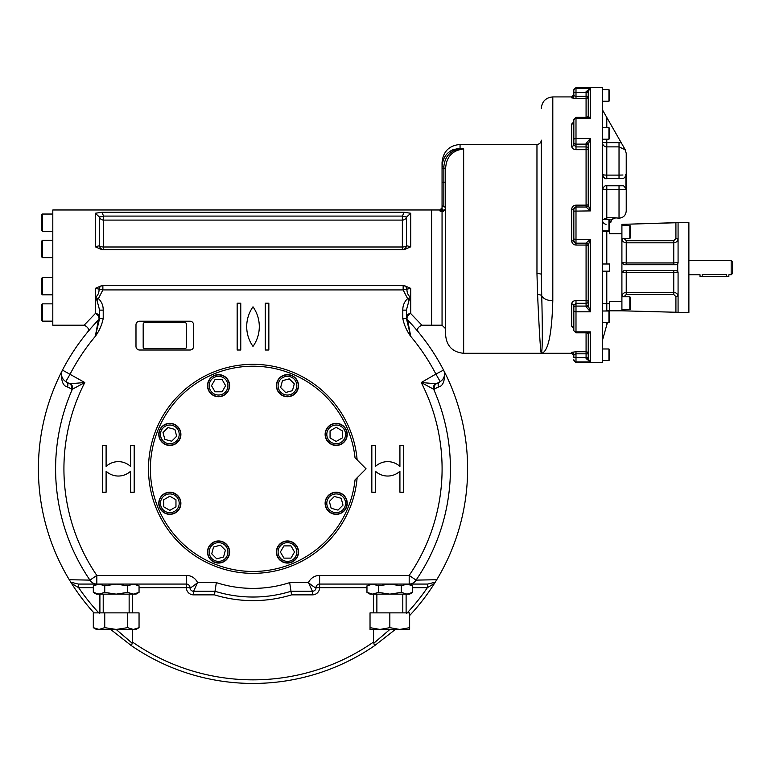 <?xml version="1.0" encoding="UTF-8"?>
<svg xmlns="http://www.w3.org/2000/svg" width="771" height="771" viewBox="0 0 771 771"><rect width="100%" height="100%" fill="white"/><g stroke="black" fill="none" stroke-linecap="round" stroke-linejoin="round"><path stroke-width="1.16" d="M629.83 238.432L629.83 225.469L630.553 226.182L630.553 237.709L629.83 238.432L621.908 238.432M629.83 309.72L630.553 308.998L630.553 297.481L629.83 296.758L629.83 309.72L621.908 309.72M609.668 321.806L608.945 322.529L609.668 321.806L609.668 311.725L608.945 311.002L608.945 322.529L602.459 322.529M678.075 222.867L678.075 262.554L673.758 262.95L673.758 240.697L626.225 240.697L624.067 238.499L621.908 238.499C622.158 241.121 623.594 242.557 626.225 242.817L673.758 242.817C676.379 242.566 677.825 241.121 678.075 238.499L675.916 238.499L675.916 222.742L678.075 222.588L621.908 224.38L621.908 233.748L609.668 233.748L609.668 220.063L608.945 219.34L608.945 230.866L602.459 230.866M608.945 139.204L609.668 138.481L609.668 128.4L608.945 127.678L608.945 139.204L602.459 139.204M608.945 101.242L609.668 100.519L609.668 90.438L608.945 89.715L608.945 101.242L602.459 101.242M608.945 360.491L609.668 359.768L609.668 349.687L608.945 348.974L608.945 360.491L602.459 360.491M626.225 240.697L626.225 262.95L621.908 262.554L621.908 310.8L606.787 310.8L606.787 271.19M621.908 224.38L675.916 222.742M678.075 296.69C677.825 294.069 676.389 292.633 673.758 292.363L673.758 294.493L675.916 296.69L678.075 296.69M621.908 233.748L621.908 262.554L624.067 264.713L675.916 264.713L677.719 263.74L678.075 262.554A2.159 2.159 0 0 1 677.719 263.74L677.719 271.44L675.916 270.476L624.067 270.476L621.908 272.635L678.075 272.635L678.075 312.322L621.908 310.8L688.879 312.602L688.879 222.588L678.075 222.588M677.719 271.44A2.159 2.159 0 0 1 678.075 272.635L677.719 271.44M626.225 270.476L626.225 292.363C623.604 292.623 622.158 294.059 621.908 296.69L624.067 296.69L626.225 294.493L626.225 292.363L673.758 292.363L673.758 270.476M609.668 222.588L610.748 222.588L611.49 219.918L615.065 217.779L606.787 217.779L603.452 219.34L606.787 217.779L606.787 185.782L623.585 185.782L625.917 188.442L625.58 189.685L606.787 189.252A4.318 0.848 180 0 0 602.459 190.1C603.471 186.717 604.917 185.281 606.787 185.782M602.459 220.063L602.585 221.075L602.459 220.063A4.318 4.318 0 0 0 606.064 224.322A4.318 4.318 0 0 1 602.459 220.063A4.318 4.318 0 0 0 606.064 224.322M605.476 311.002A4.318 4.318 0 0 1 606.787 310.8L606.787 311.002M607.452 322.529L602.459 340.329M619.026 178.583L619.026 175.113L622.968 175.007M605.678 178.438A4.318 4.318 0 0 0 606.787 178.583L606.787 175.113L619.026 175.113L619.026 142.635L621.32 142.876L625.281 149.805L619.026 146.876L606.787 146.876L606.787 142.635L602.459 142.635A4.318 4.24 180 0 0 606.787 146.876L606.787 175.113A4.318 0.848 0 0 1 602.459 174.265C603.751 177.85 605.187 179.286 606.787 178.583L623.488 178.583L625.917 175.923L625.58 174.68M621.32 142.876L602.459 109.877M602.556 175.162A4.318 4.318 0 0 0 603.076 176.482M603.375 176.916A4.318 4.318 0 0 0 603.963 177.532M604.541 177.956A4.318 4.318 0 0 0 605.11 178.246M624.732 149.805L625.281 149.805L624.732 149.805M625.917 188.442L625.917 175.923M626.225 210.984L626.225 153.381L626.225 210.984C625.801 215.36 623.402 217.759 619.026 218.193L619.026 185.782M575.995 362.649L573.836 359.768A2.159 2.149 -0 0 0 575.995 361.917L575.995 362.649L602.459 362.649L602.459 87.557L575.995 87.557L573.836 89.715L573.836 95.739A2.159 2.14 0 0 1 571.677 97.878L575.995 98.476L575.995 96.385L573.836 95.739L573.836 92.549L575.995 92.51L575.995 96.385L588.234 96.346A2.159 2.13 0 0 1 586.076 98.476L575.995 98.476M602.459 263.99L609.668 263.99L609.668 271.19L602.459 271.19M609.668 311.725L609.668 301.442L621.908 301.442M442.053 207.823L439.884 209.982L439.884 210.897L442.053 211.823L439.884 210.897A2.159 2.13 180 0 0 442.053 208.768L443.277 211.543L442.053 211.823L442.053 325.208L445.648 328.803L445.648 335.289L445.648 168.194L445.648 182.187L442.053 182.187L442.053 166.681L443.874 166.652L443.845 206.753A2.159 1.841 -0 0 1 445.648 208.565L443.402 211.456L445.648 208.565L445.648 182.187M443.18 209.914L442.053 208.768L442.053 182.187L442.053 204.932A2.159 1.841 -0 0 0 443.845 206.753M573.836 357.657L573.836 354.467L575.995 353.822L575.995 351.73L571.677 352.328A2.159 2.14 180 0 1 573.836 354.467L573.836 357.657L575.995 357.696L575.995 361.917L590.403 361.917L588.234 358.997L586.076 358.534L590.403 361.917L590.403 331.887L587.223 332.85L588.234 333.978L590.403 331.887L575.995 331.887L575.995 306.087A2.159 1.503 0 0 0 573.836 307.581L573.836 305.287L575.995 303.302L586.076 303.302L586.076 306.087L575.995 306.087L575.995 300.526C573.373 300.738 571.937 301.885 571.677 303.957A2.159 1.33 180 0 1 573.836 305.287M573.836 354.467L573.836 355.45L571.677 353.291L571.677 352.328M573.836 330.084L573.836 310.443A2.159 1.359 -0 0 0 575.995 311.812L590.403 311.812L588.234 305.576A2.159 1.166 0 0 1 586.076 306.742L590.403 311.812L590.403 239.299L586.076 243.077A2.159 2.111 -0 0 1 588.234 245.188L590.403 239.299L575.995 239.299L575.995 207.033A2.159 2.159 0 0 0 573.836 209.192L575.995 206.965L586.076 207.033L575.995 207.033L575.995 205.144C573.373 205.394 571.937 206.811 571.677 209.404L573.836 209.134L573.836 211.129L573.836 209.192M573.826 327.714L573.836 327.868A2.159 1.706 -0 0 0 571.677 326.162L573.836 328.417M573.836 310.443L573.836 307.581M588.234 245.332A2.159 2.159 -0 0 0 586.076 243.173L575.995 243.173A2.159 2.159 180 0 1 573.836 241.015L571.677 240.803C571.937 243.395 573.383 244.821 575.995 245.062L575.995 243.241L573.836 241.072L573.836 211.129L590.403 210.907L588.234 205.019A2.159 2.111 0 0 1 586.076 207.129L590.403 210.907L590.403 138.394L586.076 143.464A2.159 1.166 -0 0 1 588.234 144.63L590.403 138.394L575.995 138.394L575.995 117.356L573.836 120.122M573.836 241.015L573.836 239.077L575.995 239.299L575.995 243.241L586.076 243.241L586.076 245.062L575.995 245.062M586.076 91.672L586.076 92.51L588.234 92.472L588.234 91.209L588.234 116.228L590.403 118.32L590.403 88.289L586.076 91.672L588.234 91.209L590.403 88.289L575.995 88.289A2.159 2.149 180 0 0 573.836 90.438M588.234 116.228L587.223 117.356L590.403 118.32L575.995 118.32A2.159 1.677 0 0 0 573.836 119.997L573.836 119.515M573.836 121.799L571.677 124.044A2.159 1.706 180 0 0 573.836 122.338L573.826 122.493M573.836 144.919A2.159 1.33 0 0 1 571.677 146.249C571.937 148.321 573.383 149.468 575.995 149.68L575.995 146.914L573.836 144.919L573.836 119.997M571.677 97.878L571.677 96.915L573.836 94.756L573.836 95.739M537.589 294.628C539.286 332.022 540.519 351.576 541.281 353.291C548.008 352.386 551.853 334.865 552.807 300.729A11.526 6.794 180 0 1 541.734 295.813A4.318 1.889 -3.2 0 0 537.589 294.628L536.963 273.532A4.318 1.022 0 0 1 541.281 274.553L541.734 295.813C542.649 332.59 542.495 351.749 541.281 353.291L463.65 353.291L463.65 148.948L460.056 148.475L460.056 144.447C449.117 145.517 443.113 151.511 442.053 162.45L442.053 166.681C442.997 155.347 449.001 149.275 460.056 148.475A2.159 0.761 96.2 0 0 459.689 148.967L463.65 148.948C452.404 150.355 446.399 156.773 445.648 168.194L442.053 168.194L442.053 182.187M459.689 148.967C450.042 150.817 444.771 156.715 443.874 166.652M452.934 149.661L449.927 151.309M588.234 205.019L588.234 144.63M588.234 305.576L588.234 245.188M588.234 358.997L588.234 333.978M588.234 346.092L588.234 353.86L586.076 353.822L586.076 357.696L575.995 357.696L575.995 353.822L586.076 353.822L586.076 351.73L575.995 351.73M540.712 350.68L541.281 353.291L571.677 353.291M541.281 274.553L541.281 140.129C541.03 142.751 539.584 144.187 536.963 144.447L460.056 144.447M370.032 627.661L379.939 629.435L370.032 629.435L370.032 612.868L409.642 612.868L409.642 627.661L399.735 629.435L409.642 629.435L409.642 627.661M389.837 627.661L399.735 629.435L379.939 629.435L389.837 627.661L389.837 612.868M412.707 592.379L409.642 594.142L406.992 594.142L412.707 592.379L412.707 585.835L406.992 584.061L401.267 585.835L389.837 584.061L378.407 585.835L372.682 584.061L366.967 585.835L366.967 592.379L372.682 594.142L370.032 594.142L366.967 592.379L372.682 594.142L378.407 592.379L389.837 594.142L406.992 594.142L401.267 592.379L389.837 594.142L372.682 594.142M406.992 584.061L412.707 585.835L409.642 584.061L319.618 584.061A3.604 3.604 0 0 0 316.023 587.666A3.604 3.604 0 0 1 312.419 591.27L291.004 591.27A128.188 128.188 0 0 1 215.013 591.27L193.598 591.27A3.604 3.604 0 0 1 189.994 587.666C190.851 587.849 193.367 586.162 197.549 582.625L193.598 591.27A3.604 3.604 0 0 1 189.994 587.666A3.604 3.604 0 0 0 186.389 584.061L96.375 584.061L93.31 585.835L93.31 592.379L99.025 594.142L96.375 594.142L93.31 592.379L99.025 594.142L104.74 592.379L116.18 594.142L133.325 594.142L139.05 592.379L139.05 585.835L133.325 584.061L127.61 585.835L116.18 584.061L104.74 585.835L99.025 584.061L93.31 585.835M378.407 585.835L378.407 592.379M401.267 585.835L401.267 592.379M127.61 612.868L127.61 627.661L116.18 629.435L104.74 627.661L99.025 629.435L96.375 629.435L93.31 627.661L99.025 629.435L93.31 627.661L93.31 612.868L139.05 612.868L139.05 627.661L133.325 629.435L135.985 629.435L139.05 627.661M104.74 627.661L104.74 612.868M127.61 627.661L133.325 629.435L99.025 629.435M139.05 592.379L135.985 594.142L133.325 594.142L127.61 592.379L116.18 594.142L99.025 594.142M133.325 584.061L139.05 585.835L135.985 584.061M104.74 585.835L104.74 592.379M127.61 585.835L127.61 592.379M329.554 496.669A9.358 9.358 0 0 1 345.215 500.861A9.358 9.358 0 0 1 333.756 512.33A9.358 9.358 0 0 1 329.554 496.669M331.173 508.291L329.352 501.458L334.344 496.457L341.177 498.288L342.999 505.121L338.006 510.113L331.173 508.291M328.533 495.647A10.804 10.804 0 0 1 346.613 500.495A10.804 10.804 0 0 1 333.38 513.727A10.804 10.804 0 0 1 328.533 495.647M326.817 434.391A9.358 9.358 0 0 1 340.859 426.286A9.358 9.358 0 0 1 340.859 442.496A9.358 9.358 0 0 1 326.817 434.391M336.175 441.455L330.055 437.928L330.055 430.854L336.175 427.327L342.295 430.854L342.295 437.928L336.175 441.455M325.372 434.391A10.804 10.804 0 0 1 341.572 425.033A10.804 10.804 0 0 1 341.572 443.749A10.804 10.804 0 0 1 325.372 434.391M280.837 392.294A9.358 9.358 0 0 1 285.029 376.634A9.358 9.358 0 0 1 296.498 388.092A9.358 9.358 0 0 1 280.837 392.294M292.45 390.675L285.627 392.497L280.625 387.505L282.456 380.672L289.289 378.85L294.281 383.842L292.45 390.675M279.815 393.316A10.804 10.804 0 0 1 284.663 375.236A10.804 10.804 0 0 1 297.895 388.468A10.804 10.804 0 0 1 279.815 393.316M176.463 441.012A9.358 9.358 0 0 1 160.802 436.81A9.358 9.358 0 0 1 172.261 425.351A9.358 9.358 0 0 1 176.463 441.012M174.844 429.389L176.665 436.222L171.673 441.214L164.84 439.393L163.009 432.56L168.011 427.568L174.844 429.389M177.475 442.034A10.804 10.804 0 0 1 159.404 437.186A10.804 10.804 0 0 1 172.637 423.954A10.804 10.804 0 0 1 177.475 442.034M179.2 503.29A9.358 9.358 0 0 1 165.158 511.395A9.358 9.358 0 0 1 165.158 495.184A9.358 9.358 0 0 1 179.2 503.29M169.842 496.216L175.961 499.753L175.961 506.826L169.842 510.354L163.722 506.826L163.722 499.753L169.842 496.216M180.645 503.29A10.804 10.804 0 0 1 164.435 512.648A10.804 10.804 0 0 1 164.435 493.932A10.804 10.804 0 0 1 180.645 503.29M225.18 545.386A9.358 9.358 0 0 1 220.978 561.047A9.358 9.358 0 0 1 209.519 549.588A9.358 9.358 0 0 1 225.18 545.386M213.557 547.005L220.39 545.184L225.383 550.176L223.561 557.009L216.728 558.83L211.736 553.838L213.557 547.005M226.202 544.365A10.804 10.804 0 0 1 221.354 562.445A10.804 10.804 0 0 1 208.122 549.212A10.804 10.804 0 0 1 226.202 544.365M218.559 395.031A9.358 9.358 0 0 1 210.454 380.99A9.358 9.358 0 0 1 226.664 380.99A9.358 9.358 0 0 1 218.559 395.031M225.624 385.673L222.096 391.793L215.022 391.793L211.495 385.673L215.022 379.554L222.096 379.554L225.624 385.673M218.559 396.477A10.804 10.804 0 0 1 209.201 380.276A10.804 10.804 0 0 1 227.917 380.276A10.804 10.804 0 0 1 218.559 396.477M287.458 542.649A9.358 9.358 0 0 1 295.563 556.691A9.358 9.358 0 0 1 279.353 556.691A9.358 9.358 0 0 1 287.458 542.649M280.384 552.007L283.921 545.887L290.995 545.887L294.522 552.007L290.995 558.127L283.921 558.127L280.384 552.007M287.458 541.203A10.804 10.804 0 0 1 296.816 557.404A10.804 10.804 0 0 1 278.1 557.404A10.804 10.804 0 0 1 287.458 541.203M41.287 319.994L42.434 321.141L41.287 319.994L41.287 305.017L42.434 303.861L52.804 303.861L42.434 303.861L42.434 321.141L52.804 321.141M42.434 294.84L42.434 277.55L52.804 277.55L42.434 277.55L41.287 278.707L41.287 293.684L42.434 294.84L52.804 294.84L42.434 294.84L41.287 293.684M41.287 241.496L41.287 256.483L42.434 257.63L42.434 240.35L52.804 240.35L42.434 240.35L41.287 241.496L42.434 240.35M42.434 222.684L42.434 214.039L52.804 214.039L42.434 214.039L41.287 215.196L41.287 230.172L42.434 231.329L42.434 222.684M186.389 347.133A1.436 1.436 0 0 1 184.953 348.579L144.62 348.579A1.436 1.436 0 0 1 143.184 347.133L143.184 324.09A1.436 1.436 0 0 1 144.62 322.644L184.953 322.644A1.436 1.436 0 0 1 186.389 324.09L186.389 347.133M409.96 322.48L407.608 319.994A4.318 2.978 136.1 0 1 407.425 316.524A4.318 2.978 136.1 0 1 410.721 313.556L421.891 325.208L431.606 325.208L431.606 209.982L52.804 209.982L52.804 325.208L84.126 325.208L95.296 313.556A4.318 3.45 180 0 1 99.613 316.997A4.318 4.318 0 0 1 98.409 319.994L95.604 322.962M404.206 212.304L410.721 213.239L406.539 217.085L402.356 216.082L404.206 212.304L101.801 212.304L95.296 213.239L99.478 217.085A4.318 4.019 180 0 0 103.661 220.092L402.356 220.092L402.356 247.009L103.661 247.009L103.661 216.082L101.801 212.304M95.296 246.826L101.685 249.592L404.332 249.592L410.721 246.826L406.539 245.698A4.318 1.744 0 0 1 402.356 247.009L402.356 249.592A4.318 4.202 -90 0 0 406.539 245.698L406.539 217.085A4.318 4.019 0 0 1 402.356 220.092L402.356 216.082L103.661 216.082L99.478 217.085L99.478 245.698A4.318 4.202 -90 0 0 103.661 249.592L103.661 247.009A4.318 1.744 180 0 1 99.478 245.698L95.296 246.826L95.296 213.239M95.296 297.51L98.428 298.599L102.871 289.915L99.083 289.106A4.318 3.855 -90 0 1 102.871 285.598L102.871 289.915L403.146 289.915L403.146 285.598A4.318 3.855 -90 0 1 406.934 289.106C406.876 292.749 408.138 295.544 410.721 297.51L407.589 298.599L409.015 300.478L406.404 310.135L402.799 310.135C402.741 305.586 404.341 301.74 407.589 298.599L403.146 289.915L410.721 288.364L404.332 285.598L101.685 285.598L95.296 288.364L99.083 289.106C99.151 292.739 97.888 295.534 95.296 297.51L95.296 313.556A4.318 2.978 43.9 0 1 98.592 316.524A4.318 2.978 43.9 0 1 98.409 319.994L95.296 336.368C99.266 330.932 101.907 324.967 103.218 318.471L99.613 318.471L99.613 310.135L97.001 300.478L95.296 297.51L95.296 288.364M357.137 477.769A104.509 104.509 0 0 1 198.195 557.818A104.509 104.509 0 0 1 198.195 379.852A104.509 104.509 0 0 1 357.137 459.901M402.799 310.135L402.799 318.471C404.11 324.967 406.751 330.932 410.721 336.368A205.963 205.963 0 0 1 435.875 374.07L421.236 382.522A189.078 189.078 0 0 1 409.189 575.426L319.618 575.426L319.618 584.061A3.604 3.604 0 0 0 316.023 587.666C315.166 587.849 312.65 586.162 308.467 582.625L289.674 582.625A119.544 119.544 0 0 1 216.343 582.625L197.549 582.625A12.24 12.24 0 0 0 186.389 575.426L96.828 575.426A189.078 189.078 0 0 1 84.781 382.522L69.679 383.785L65.824 381.558L70.142 374.07A205.963 205.963 0 0 1 95.296 336.368L99.613 318.471M409.285 321.758L412.138 324.851M414.528 327.54L416.369 329.67M416.832 330.219L417.525 331.038M417.66 331.202L418.383 332.07M417.072 330.489L415.482 328.639M413.343 326.191L410.712 323.29M436.743 579.725L435.239 582.192L427.712 584.061L409.189 584.061A8.645 8.202 90 0 0 416.07 580.12L436.743 579.725A214.608 214.608 0 0 0 444.472 371.892L443.547 370.099A8.645 8.645 0 0 1 440.193 381.558L441.022 381.009M435.239 582.192L434.42 583.483L427.375 587.666L412.707 587.666M395.359 629.435L374.513 645.732A214.608 214.608 0 0 1 131.494 645.732L110.648 629.435M61.545 371.892L62.47 370.099L84.781 382.522L72.349 389.259L67.472 386.984C63.029 386.02 61.054 380.99 61.545 371.892A214.608 214.608 0 0 0 69.274 579.725L71.597 583.483A214.608 214.608 0 0 0 93.917 612.868A214.608 214.608 0 0 1 71.597 583.483L78.642 587.666A211.003 211.003 0 0 0 98.804 612.868M95.305 323.29L92.674 326.191M90.535 328.629L88.964 330.48M88.723 330.769L87.933 331.703M87.48 332.253L87.47 332.272C89.465 329.535 88.347 327.174 84.126 325.208M406.674 613.437L406.115 611.856L406.115 594.142M116.142 629.435L132.188 643.207L132.458 642.021A211.003 211.003 0 0 0 373.559 642.021L373.559 629.435M373.559 612.868L373.559 594.142M132.458 642.021L132.458 629.435M132.458 612.868L132.458 594.142M444.472 371.892C444.963 380.999 442.988 386.03 438.545 386.984L433.668 389.259L421.236 382.522L436.338 383.785L440.193 381.558L435.875 374.07L443.547 370.099A214.608 214.608 0 0 0 407.608 319.994L410.721 336.368L406.404 318.471L406.404 310.135M69.274 579.725L89.947 580.12L96.828 575.426L96.828 584.061L78.305 584.061L78.42 587.589M439.422 382.002L440.193 381.558A4.318 4.163 60 0 0 438.545 386.984M99.343 613.437L99.902 611.856L99.902 594.142M373.559 642.021L373.829 643.207L389.875 629.435M130.578 445.436L130.578 466.445A18.003 18.003 0 0 0 106.099 466.445L106.099 445.436L102.495 445.436L102.495 492.245L106.099 492.245L106.099 471.235A18.003 18.003 0 0 0 130.578 471.235L130.578 492.245L134.183 492.245L134.183 445.436L130.578 445.436M67.472 386.984A4.318 4.163 120 0 0 65.824 381.558A8.645 8.645 0 0 1 62.47 370.099A214.608 214.608 0 0 1 98.409 319.994A214.608 214.608 0 0 0 62.47 370.099A8.645 8.645 0 0 0 65.824 381.558L64.976 380.999M186.389 575.426L186.389 584.061A3.604 3.604 0 0 1 189.994 587.666A3.604 3.604 0 0 0 186.389 584.061A3.604 3.604 0 0 1 189.994 587.666L186.389 587.666A7.199 7.199 0 0 0 193.598 594.865L214.463 594.865A131.793 131.793 0 0 0 291.544 594.865L289.674 582.625M291.004 591.27A128.188 128.188 0 0 1 215.013 591.27L216.343 582.625M366.967 587.666L316.023 587.666A3.604 3.604 0 0 1 319.618 584.061A3.604 3.604 0 0 0 316.023 587.666A3.604 3.604 0 0 1 312.419 591.27L308.467 582.625A12.24 12.24 0 0 1 319.618 575.426M61.507 373.742L61.526 374.793M61.545 374.976L61.651 375.708M61.68 375.834L61.844 376.499M62.085 377.202L62.663 378.407M63.347 379.419L64.109 380.257M64.195 380.344L64.937 380.97M441.079 380.97L441.85 380.315M441.908 380.257L443.132 378.773M443.354 378.397L443.932 377.192M444.173 376.479L444.366 375.689M444.491 374.773L444.51 373.684M96.828 584.061A8.645 8.202 -90 0 1 89.947 580.12A197.415 197.415 0 0 1 72.349 389.259A4.318 4.048 71.9 0 0 70.614 383.968M70.778 582.192L78.305 584.061M434.68 389.201A4.318 4.163 60 0 1 436.338 383.785M409.189 584.061L409.189 575.426L416.07 580.12A197.415 197.415 0 0 0 433.668 389.259A4.318 4.048 108.1 0 1 435.393 383.968M71.337 389.201A4.318 4.163 120 0 0 69.679 383.785M132.188 643.207L131.494 645.732A214.608 214.608 0 0 0 374.513 645.732L373.829 643.207M409.825 615.345A214.608 214.608 0 0 0 434.42 583.483L434.42 583.483A214.608 214.608 0 0 1 409.825 615.345M78.642 584.061L78.642 587.666L93.31 587.666M215.013 591.27L214.463 594.865M427.375 584.061L427.375 587.666A211.003 211.003 0 0 1 407.213 612.868M427.712 584.061L427.597 587.589M409.015 300.478L410.721 297.51L410.721 313.556A4.318 3.45 0 0 0 406.404 316.997A4.318 4.318 0 0 0 407.608 319.994A214.608 214.608 0 0 1 443.547 370.099M402.799 318.471L406.404 318.471M103.218 318.471L103.218 310.135C103.266 305.567 101.666 301.721 98.428 298.599L97.001 300.478M103.218 310.135L99.613 310.135M135.985 324.813A3.604 3.604 0 0 1 139.58 321.208L189.994 321.208A3.604 3.604 0 0 1 193.598 324.813L193.598 346.41A3.604 3.604 0 0 1 189.994 350.015L139.58 350.015A3.604 3.604 0 0 1 135.985 346.41L135.985 324.813M268.848 350.015L268.848 303.205L265.253 303.205L265.253 350.015L268.848 350.015M253.004 306.81A34.271 34.271 0 0 1 253.004 346.41A34.271 34.271 0 0 1 253.004 306.81M237.16 350.015L237.16 303.205L240.764 303.205L240.764 350.015L237.16 350.015M399.918 466.445A18.003 18.003 0 0 0 375.438 466.445L375.438 445.436L371.834 445.436L371.834 492.245L375.438 492.245L375.438 471.235A18.003 18.003 0 0 0 399.918 471.235L399.918 492.245L403.522 492.245L403.522 445.436L399.918 445.436L399.918 466.445M343.991 511.106A11.054 11.054 0 0 0 339.038 492.611A11.054 11.054 0 0 0 325.497 506.152A11.054 11.054 0 0 0 343.991 511.106M347.229 434.391A11.054 11.054 0 0 0 330.643 424.821A11.054 11.054 0 0 0 330.643 443.961A11.054 11.054 0 0 0 347.229 434.391M295.274 377.857A11.054 11.054 0 0 0 276.779 382.811A11.054 11.054 0 0 0 290.32 396.352A11.054 11.054 0 0 0 295.274 377.857M218.559 374.619A11.054 11.054 0 0 0 208.989 391.196A11.054 11.054 0 0 0 228.129 391.196A11.054 11.054 0 0 0 218.559 374.619M162.026 426.575A11.054 11.054 0 0 0 166.979 445.069A11.054 11.054 0 0 0 180.52 431.529A11.054 11.054 0 0 0 162.026 426.575M210.743 559.823A11.054 11.054 0 0 0 229.238 554.869A11.054 11.054 0 0 0 215.697 541.329A11.054 11.054 0 0 0 210.743 559.823M287.458 563.061A11.054 11.054 0 0 0 297.028 546.475A11.054 11.054 0 0 0 277.888 546.475A11.054 11.054 0 0 0 287.458 563.061M158.787 503.29A11.054 11.054 0 0 0 175.364 512.86A11.054 11.054 0 0 0 175.364 493.719A11.054 11.054 0 0 0 158.787 503.29M355.036 457.801L366.071 468.835L355.036 479.88A102.62 102.62 0 0 1 198.542 555.814A102.62 102.62 0 0 1 198.542 381.867A102.62 102.62 0 0 1 355.036 457.801M688.879 260.396L731.187 260.396L731.187 274.794L728.846 274.794L728.846 276.558L700.039 276.558L700.039 274.794L688.879 274.794M702.208 276.558L702.208 274.466C699.413 274.823 699.413 274.823 702.208 274.466C699.413 274.823 699.413 274.823 702.208 274.466L726.687 274.466C729.472 274.823 729.472 274.823 726.687 274.466L726.687 276.558M731.187 260.396L732.45 261.648L732.45 273.532L731.187 274.794M673.758 264.713L673.758 262.95L626.225 262.95L626.225 264.713M675.916 238.499L673.758 240.697M624.067 225.469L624.067 224.322M624.067 310.867L624.067 309.72M673.758 294.493L626.225 294.493M675.916 312.448L675.916 296.69M606.787 219.34L606.787 217.779M611.49 219.918L609.514 219.918M602.459 303.601L609.668 303.601M606.787 324.919L606.787 322.529M619.026 142.635L606.787 142.635L606.787 139.204M606.787 117.443L606.787 127.678M602.459 231.589L606.787 231.589L606.787 230.866M606.787 263.99L606.787 231.589L609.668 231.589M619.026 218.193L615.065 217.779M609.668 222.221L610.748 222.221M586.076 358.534L586.076 357.696L588.234 357.734M586.076 351.73A2.159 2.13 180 0 1 588.234 353.86A2.159 2.13 -0 0 0 586.076 351.73L586.076 332.85M586.076 306.742L586.076 306.087A2.159 1.503 0 0 0 588.234 304.584M586.076 243.077L586.076 243.241A2.159 2.159 -0 0 1 588.234 245.4L586.076 245.062L586.076 300.526A2.159 1.272 -0 0 1 588.234 301.798A2.159 1.503 0 0 1 586.076 303.302L586.076 300.526L575.995 300.526M571.677 326.162L571.677 303.957M573.836 330.21A2.159 1.677 -0 0 0 575.995 331.887L575.995 332.85L573.836 330.692M586.076 207.129L586.076 207.033A2.159 2.159 0 0 0 588.234 204.874M588.234 145.623A2.159 1.503 -0 0 0 586.076 144.119L575.995 144.119L575.995 146.914L586.076 146.914A2.159 1.503 -0 0 1 588.234 148.408A2.159 1.272 0 0 1 586.076 149.68L586.076 205.144L588.234 204.807A2.159 2.159 0 0 1 586.076 206.965L586.076 205.144L575.995 205.144M571.677 240.803L571.677 209.404M571.677 146.249L571.677 124.044M573.836 139.763A2.159 1.359 0 0 1 575.995 138.394L575.995 144.119A2.159 1.503 180 0 1 573.836 142.625M586.076 143.464L586.076 149.68L575.995 149.68M575.995 87.557L575.995 92.51L586.076 92.51L586.076 117.356M431.606 325.198L431.606 209.991M536.963 273.532L536.963 144.447M552.807 300.729L552.807 96.915C545.81 97.599 541.965 101.444 541.281 108.441M410.721 213.239L410.721 246.826M410.721 288.364L410.721 297.51M312.419 591.27L312.419 594.865A7.199 7.199 0 0 0 319.618 587.666L319.618 584.061M312.419 594.865L291.544 594.865M186.389 584.061L186.389 587.666L139.05 587.666M193.598 591.27L193.598 594.865M407.608 319.994A4.318 4.318 0 0 1 406.404 316.997M629.83 225.469L621.908 225.469M629.83 296.758L621.908 296.758M608.945 311.002L602.459 311.002M609.668 230.144L608.945 230.866M608.945 219.34L602.459 219.34M608.945 127.678L602.459 127.678M608.945 89.715L602.459 89.715M608.945 348.974L602.459 348.974M615.065 218.193C612.444 218.444 610.998 219.889 610.748 222.511M625.281 149.805L626.225 153.381M587.223 117.356L575.995 117.356M575.995 332.85L587.223 332.85M439.884 209.982L431.789 209.982M442.053 325.208L431.789 325.208M463.65 353.291C452.722 352.222 446.717 346.227 445.648 335.289M571.677 96.915L552.807 96.915M376.874 594.142L376.874 612.868M402.799 594.142L402.799 612.868M370.032 584.061L366.967 585.835M103.218 594.142L103.218 612.868M129.143 594.142L129.143 612.868M41.287 305.017L42.434 303.861M42.434 257.63L52.804 257.63L42.434 257.63L41.287 256.483M41.287 230.172L42.434 231.329L52.804 231.329M421.891 325.208C417.67 327.145 416.562 329.496 418.547 332.272L418.547 332.262M131.494 645.732L129.952 644.662"/></g></svg>
